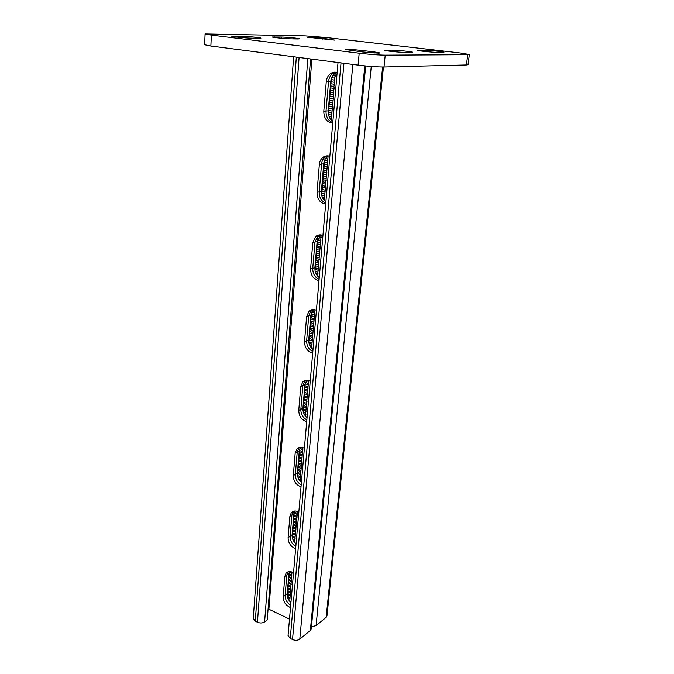 <?xml version="1.0" encoding="UTF-8"?>
<svg xmlns="http://www.w3.org/2000/svg" width="674" height="674" viewBox="0 0 674 674"><rect width="100%" height="100%" fill="white"/><g stroke="black" fill="none" stroke-linecap="round" stroke-linejoin="round"><path stroke-width="1.01" d="M378.518 53.162L362.654 51.965L345.518 49.547C347.624 49.202 353.403 49.539 362.848 50.558L374.491 51.957L380.111 52.993L378.518 53.162M334.717 40.111L307.487 37.23L322.341 38.157L334.717 40.111M205.081 33.936L305.229 35.874L325.904 37.483L460.165 52.968L469.365 54.518L468.026 64.721L466.4 64.965L384.003 66.987C377.187 66.996 368.543 66.372 358.071 65.108L210.869 46.026L204.635 44.737L205.081 33.936L211.35 35.107L210.869 46.026M358.071 65.108L359.191 53.204L211.35 35.107M466.4 64.965L467.748 54.695L385.225 55.158L384.003 66.987M411.334 52.395L405.023 52.404C400.23 52.462 384.028 50.786 384.66 50.297L392.554 50.171C397.382 50.137 413.187 51.772 412.657 52.26L411.334 52.395M442.86 52.353L437.207 52.361C432.868 52.42 417.122 50.794 417.728 50.356L424.738 50.255C429.111 50.213 444.486 51.797 443.972 52.243L442.86 52.353M297.849 38.974L290.839 38.848C285.717 38.797 271.875 37.415 272.397 37.011L281.446 37.036C286.576 37.104 300.099 38.452 299.652 38.856L297.849 38.974M258.824 38.275L251.031 38.14C245.403 38.081 231.216 36.666 231.746 36.219L241.958 36.236C247.577 36.32 261.419 37.702 260.964 38.14L258.824 38.275M359.191 53.204C369.714 54.417 378.392 55.066 385.225 55.158M467.748 54.695L469.365 54.518M287.158 595.765L289.407 571.56M292.28 537.625L294.226 512.114M297.411 475.178L299.93 448.286M303.056 410.972L305.314 382.689M311.624 311.961L308.759 341.76M317.631 238.984L315.011 270.493M324.649 160.176L321.65 195.174M331.389 78.504L328.348 113.78M334.464 73.862L334.986 73.929L335.256 76.002L334.633 78.1L334.902 80.155L334.27 82.253L334.54 84.301L333.908 86.39L334.186 88.437L333.554 90.527L333.824 92.557L333.2 94.646L333.47 96.668L331.204 119.972M328.095 155.888L324.32 200.338M321.186 234.923L317.564 276.037M314.977 309.728L311.582 348.197M305.44 416.085L308.591 380.465M300.115 481.143L302.837 447.62M294.572 542.435L297.52 511.465M289.736 601.318L291.935 571.982M291.008 601.688L290.46 602.109M336.899 72.438L335.037 73.424C332.56 75.286 331.128 77.982 330.757 81.52L328.255 110.839C328.053 115.473 329.594 118.995 332.88 121.404M328.474 155.938L327.227 156.747C325.205 158.432 324.051 160.766 323.747 163.757L321.388 191.441C321.195 195.822 322.694 199.243 325.879 201.703M320.647 234.855L317.125 241.452L314.893 267.645C314.716 271.807 316.173 275.127 319.265 277.629M313.41 309.526L310.849 314.994L308.734 339.806C308.574 343.748 309.998 346.992 312.997 349.511M290.932 602.564C288.245 599.97 286.964 597.054 287.082 593.794L289.281 571.569M296.038 543.969C293.283 541.391 291.968 538.391 292.095 534.979L293.915 513.706L294.698 511.01M301.404 482.416C298.574 479.854 297.226 476.779 297.36 473.207L299.273 450.839L300.486 447.325M307.049 417.686C304.134 415.133 302.752 411.983 302.904 408.233L304.909 384.686L306.704 380.254M337.143 72.514C334.818 71.798 332.627 72.143 330.546 73.567C328.07 75.446 326.637 78.159 326.267 81.722L323.798 111.227L326.031 111.033C325.938 116.905 328.187 120.764 332.779 122.609C328.187 120.764 325.938 116.905 326.031 111.033L328.516 81.621L326.031 111.033L328.255 110.839M330.546 73.567L332.804 73.491L335.778 72.202L332.804 73.491C330.319 75.362 328.895 78.074 328.516 81.621C328.895 78.074 330.319 75.362 332.804 73.491L335.037 73.424M329.839 156.317C327.303 155.424 324.961 155.795 322.821 157.43C320.799 159.123 319.636 161.474 319.341 164.473L317.007 192.334L319.206 191.888C319.122 197.448 321.304 201.231 325.753 203.219C321.304 201.231 319.122 197.448 319.206 191.888L321.549 164.111L319.206 191.888L321.388 191.441M322.821 157.43L327.337 155.837L325.028 157.093C323.014 158.778 321.852 161.12 321.549 164.111C321.852 161.12 323.014 158.778 325.028 157.093L327.227 156.747M322.939 235.428C320.234 234.375 317.799 234.746 315.651 236.532L312.795 242.64L310.588 268.985L312.744 268.311C312.677 273.602 314.8 277.3 319.105 279.415C314.8 277.3 312.677 273.602 312.744 268.311L314.969 242.042L312.744 268.311L314.893 267.645M315.651 236.532L319.501 234.864L317.816 235.959L314.969 242.042L317.816 235.959L319.973 235.386M316.418 310.242C313.579 309.029 311.093 309.374 308.962 311.278L306.603 316.595L304.513 341.541L306.636 340.673C306.577 345.695 308.633 349.317 312.82 351.542C308.633 349.317 306.577 345.695 306.636 340.673L308.734 315.786L306.636 340.673L308.734 339.806M308.962 311.278L312.239 309.61L311.093 310.487L308.734 315.786L311.093 310.487L313.208 309.703M290.696 605.311C286.964 602.783 285.102 599.43 285.119 595.268L286.838 574.964L287.992 571.83L286.838 574.964L285.119 595.268C285.102 599.43 286.964 602.783 290.696 605.311M292.095 534.979L290.106 536.327C290.073 540.683 291.977 544.095 295.81 546.572C291.977 544.095 290.073 540.683 290.106 536.327L291.901 515.003L293.628 511.204M297.36 473.207L295.33 474.403C295.296 478.97 297.251 482.449 301.194 484.85C297.251 482.449 295.296 478.97 295.33 474.403L297.226 451.984L298.885 447.915L299.787 447.41M302.904 408.233L300.84 409.27C300.789 414.063 302.794 417.61 306.855 419.927C302.794 417.61 300.789 414.063 300.84 409.27L302.828 385.671L304.8 381.037L306.451 380.262M332.821 75.665L335.256 76.002M331.701 77.687L334.633 78.1M331.541 79.684L334.902 80.155M330.917 81.773L334.27 82.253M331.187 83.82L334.54 84.301M330.563 85.91L333.908 86.39M330.841 87.949L334.186 88.437M330.209 90.03L333.554 90.527M330.487 92.06L333.824 92.557M329.864 94.141L333.2 94.646M330.134 96.163L333.47 96.668M329.51 98.244L332.846 98.749M329.788 100.258L333.116 100.763M329.165 102.33L332.484 102.844M329.434 104.335L332.762 104.849M328.811 106.408L332.139 106.93M329.089 108.404L332.408 108.927M328.465 110.469L331.785 110.999M328.743 112.457L332.055 112.988M328.491 114.58L331.431 115.06M329.106 116.619L331.701 117.04M330.403 118.995L331.086 119.113M325.534 158.584L327.631 158.98M324.657 160.26L327.909 160.875M324.051 162.282L327.294 162.906M324.32 164.17L327.564 164.793M323.714 166.192L326.957 166.823M323.992 168.07L327.227 168.702M323.377 170.092L326.62 170.733M323.655 171.963L326.89 172.595M323.048 173.976L326.283 174.625M323.326 175.838L326.553 176.487M322.72 177.852L325.946 178.509M322.998 179.705L326.216 180.362M322.391 181.719L325.609 182.376M322.669 183.564L325.879 184.221M322.062 185.577L325.272 186.243M322.341 187.414L325.55 188.08M321.734 189.419L324.944 190.093M322.012 191.248L325.213 191.922M321.405 193.253L324.607 193.927M321.683 195.072L324.885 195.755M322.383 197.356L324.278 197.76M323.52 199.352L324.556 199.58M318.827 236.65L321.287 237.231M317.808 238.512L320.698 239.203M317.825 240.188L320.967 240.938M317.235 242.151L320.377 242.91M317.513 243.878L320.647 244.637M316.915 245.842L320.057 246.608M317.193 247.56L320.327 248.327M316.603 249.523L319.737 250.298M316.881 251.233L320.007 252.009M316.291 253.197L319.417 253.972M316.569 254.898L319.695 255.682M315.98 256.853L319.097 257.637M316.258 258.555L319.375 259.338M315.668 260.509L318.785 261.293M315.946 262.194L319.055 262.986M315.356 264.149L318.465 264.941M315.634 265.834L318.743 266.626M315.044 267.78L318.153 268.581M315.322 269.457L318.431 270.257M315.238 271.529L317.842 272.212M315.853 273.29L318.111 273.88M312.239 310.857L314.446 311.489M311.666 312.214L314.716 313.081M311.093 314.126L314.143 315.002M311.371 315.718L314.413 316.595M310.79 317.623L313.84 318.507M311.068 319.206L314.109 320.091M310.495 321.119L313.536 322.003M310.773 322.694L313.806 323.579M310.2 324.598L313.233 325.491M310.478 326.165L313.511 327.058M309.905 328.07L312.93 328.963M310.183 329.637L313.208 330.53M309.61 331.532L312.635 332.434M309.888 333.091L312.904 333.992M309.315 334.986L312.332 335.896M309.593 336.537L312.61 337.447M309.021 338.432L312.037 339.342M309.299 339.974L312.306 340.892M308.768 341.887L311.733 342.788M309.054 343.42L312.011 344.321M309.93 345.754L311.439 346.217M311.051 347.548L311.717 347.75M311.439 626.702L316.072 625.674L326.149 617.333L326.966 615.935L383.447 66.996M288.725 599.911L289.466 600.256M287.781 591.696L290.469 592.943M287.503 590.584L290.199 591.831M287.267 593.398L289.955 594.645M288.025 588.874L290.713 590.121M287.747 587.762L290.443 589.009M288.261 586.051L290.957 587.298M287.992 584.939L290.688 586.178M288.506 583.229L291.21 584.468M288.228 582.1L290.932 583.339M288.75 580.39L291.454 581.628M288.472 579.261L291.176 580.499M288.994 577.551L291.699 578.781M288.716 576.413L291.421 577.652M289.239 574.703L291.943 575.933M288.961 573.566L291.673 574.796M289.475 571.847L292.196 573.069M293.3 540.455L294.959 541.171M292.71 539.133L294.681 539.975M292.457 537.043L295.212 538.231M292.179 535.847L294.934 537.026M292.701 534.103L295.465 535.282M292.432 532.898L295.195 534.078M292.954 531.146L295.726 532.325M292.676 529.941L295.448 531.112M293.207 528.189L295.979 529.36M292.929 526.975L295.709 528.146M293.46 525.223L296.24 526.394M293.19 524.001L295.962 525.172M293.721 522.249L296.493 523.412M293.443 521.027L296.223 522.19M293.974 519.266L296.754 520.429M293.696 518.036L296.476 519.199M294.226 516.276L297.015 517.438M293.948 515.046L296.737 516.2M294.487 513.285L297.276 514.439M294.243 512.063L296.998 513.2M298.776 479.222L299.896 479.661M297.765 476.821L300.444 477.866M297.461 475.515L300.166 476.569M297.866 473.67L300.714 474.774M297.596 472.364L300.436 473.468M298.135 470.57L300.975 471.665M297.857 469.256L300.705 470.359M298.397 467.461L301.244 468.556M298.119 466.147L300.975 467.242M298.666 464.344L301.522 465.439M298.388 463.03L301.244 464.116M298.936 461.227L301.792 462.313M298.658 459.895L301.514 460.982M299.197 458.093L302.062 459.179M298.927 456.761L301.784 457.84M299.467 454.958L302.331 456.037M299.189 453.619L302.062 454.697M299.736 451.807L302.609 452.886M299.458 450.468L302.331 451.538M300.006 448.657L302.879 449.726M300.343 447.536L302.609 448.37M303.982 413.777L305.937 414.459M303.384 412.244L305.659 413.044M303.3 410.188L306.215 411.199M303.022 408.764L305.945 409.784M303.578 406.928L306.502 407.938M303.3 405.504L306.223 406.515M303.856 403.659L306.788 404.67M303.578 402.226L306.51 403.237M304.134 400.381L307.066 401.384M303.856 398.949L306.796 399.952M304.412 397.104L307.352 398.098M304.134 395.663L307.074 396.657M304.699 393.81L307.639 394.804M304.421 392.361L307.361 393.355M304.977 390.507L307.925 391.493M304.699 389.058L307.647 390.044M305.263 387.196L308.212 388.182M304.985 385.739L307.934 386.724M305.541 383.885L308.498 384.862M305.398 382.461L308.229 383.396M306.325 380.717L308.785 381.526M287.562 597.425L289.988 598.563M287.259 596.313L289.71 597.459M287.545 594.502L290.224 595.757M293.62 56.751L253.256 618.53L255.269 621.167L257.443 622.237C260.113 623.315 262.498 623.206 264.604 621.908L267.241 619.886L310.537 58.95M290.494 607.603C285.768 605.513 283.324 601.89 283.156 596.751L284.858 576.396L286.054 573.195C287.95 571.181 290.443 571.038 293.527 572.774M295.633 548.687C290.772 546.724 288.261 543.05 288.093 537.675L289.887 516.309L291.294 512.703C293.257 510.673 295.768 510.471 298.818 512.097M301.025 486.771C296.029 484.951 293.451 481.236 293.291 475.617L295.17 453.147L296.83 449.061C298.86 447.047 301.379 446.786 304.387 448.277M306.704 421.629C301.564 419.978 298.911 416.203 298.759 410.323L300.739 386.657L302.702 382.015C304.791 380.043 307.302 379.732 310.242 381.088M289.491 619.128L268.884 609.22L311.877 59.118M323.798 111.227C323.916 118.397 326.898 122.373 332.729 123.14M317.007 192.334C317.134 199.142 320.024 203.059 325.668 204.096M310.588 268.985C310.731 275.464 313.536 279.331 319.004 280.595M304.513 341.541C304.665 347.708 307.386 351.533 312.694 352.999M288.093 537.675L290.106 536.327L291.901 515.003L293.308 511.406L291.294 512.703M293.291 475.617L295.33 474.403L297.226 451.984L298.885 447.915L296.83 449.061M298.759 410.323L300.84 409.27L302.828 385.671L304.8 381.037L302.702 382.015M268.884 609.22L267.612 610.181M365.696 65.959L311.219 628.909L310.343 630.426L299.787 639.163C297.723 640.527 295.296 640.654 292.516 639.525L290.25 638.404L288.059 635.506L338.019 62.505M234.072 36.084L234.038 36.741M241.958 36.236L241.89 37.592M274.36 36.893L274.318 37.458M281.446 37.036L281.37 38.249M322.341 38.157L322.256 39.176M331.886 39.269L331.827 39.985M418.967 50.238L418.908 50.693M424.738 50.255L424.603 51.451M362.848 50.558L362.705 51.974M374.491 51.957L374.39 53.01M386.126 50.154L386.067 50.702M392.554 50.171L392.411 51.527M330.757 81.52L326.267 81.722M317.125 241.452L312.795 242.64M310.849 314.994L306.603 316.595M323.747 163.757L319.341 164.473M316.072 625.674L371.264 66.448M326.149 617.333L382.613 66.996M287.082 593.794L283.156 596.751M288.809 573.532L284.858 576.396M299.273 450.839L295.17 453.147M304.909 384.686L300.739 386.657M293.915 513.706L289.887 516.309M307.841 58.596L264.604 621.908M296.324 57.105L255.269 621.167M299.088 57.459L257.443 622.237M364.803 65.875L310.343 630.426M352.847 64.434L299.787 639.163M343.942 63.28L292.516 639.525M341.019 62.901L290.25 638.404M287.908 571.864L286.054 573.195"/></g></svg>
